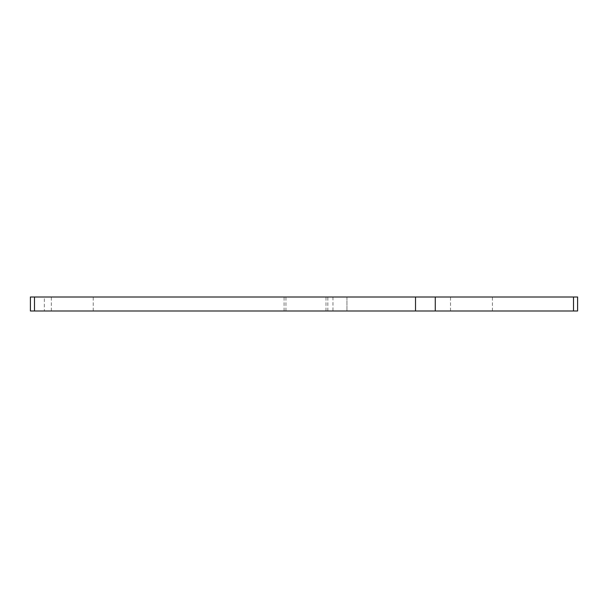 <?xml version="1.0" encoding="UTF-8"?>
<svg xmlns="http://www.w3.org/2000/svg" width="608" height="608" viewBox="0 0 608 608"><rect width="100%" height="100%" fill="white"/><g stroke="black" fill="none" stroke-linecap="round" stroke-linejoin="round"><path stroke-width="0.46" stroke-dasharray="3.04 2.28" d="M44.361 297.016L573.511 297.016L573.511 310.984L346.94 310.984L346.94 297.016L346.94 310.984L30.4 310.984L30.4 297.016L44.361 297.016L44.361 310.984M573.511 297.016L577.6 297.016M573.511 310.984L577.6 310.984M306.896 297.016L285.942 297.016L306.896 297.016M306.896 310.984L285.942 310.984L306.896 310.984M471.474 297.016L450.52 297.016L471.474 297.016M471.474 310.984L450.52 310.984L471.474 310.984M72.291 297.016L93.244 297.016L72.291 297.016M72.291 310.984L93.244 310.984L72.291 310.984M305.041 297.016L325.994 297.016L305.041 297.016M305.041 310.984L325.994 310.984L305.041 310.984M30.4 297.016L30.4 310.984M332.971 297.016L332.971 310.984M346.94 297.016L346.94 310.984M285.942 310.984L285.942 297.016M450.52 310.984L450.52 297.016M51.346 310.984L51.346 297.016M284.096 310.984L284.096 297.016M325.994 310.984L325.994 297.016M327.841 310.984L327.841 297.016M492.419 310.984L492.419 297.016M93.244 310.984L93.244 297.016"/><path stroke-width="0.91" d="M573.511 297.016L435.267 297.016L435.267 310.984L577.6 310.984L577.6 297.016L573.511 297.016L573.511 310.984M435.267 297.016L34.489 297.016L34.489 310.984L435.267 310.984M34.489 297.016L30.4 297.016L30.4 310.984L34.489 310.984M415.515 297.016L415.515 310.984M30.4 297.016L30.4 310.984"/></g></svg>
